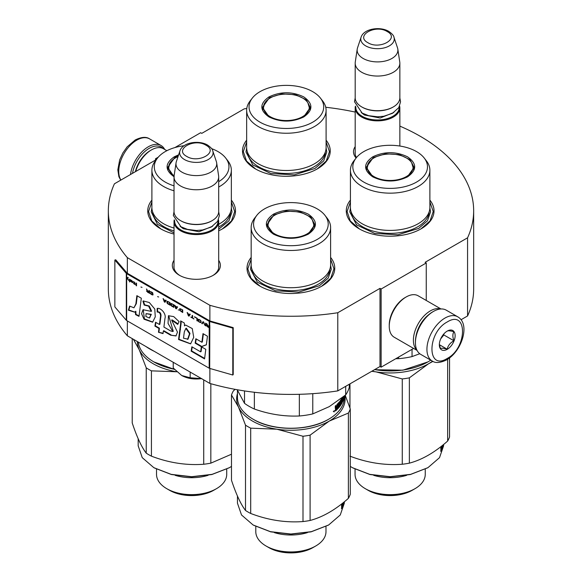 <?xml version="1.0" encoding="UTF-8"?>
<svg xmlns="http://www.w3.org/2000/svg" width="582" height="582" viewBox="0 0 582 582"><rect width="100%" height="100%" fill="white"/><g stroke="black" fill="none" stroke-linecap="round" stroke-linejoin="round"><path stroke-width="0.87" d="M127.349 320.944L127.349 335.792A182.661 105.458 180 0 1 108.339 288.956L108.339 210.8A182.661 105.458 180 0 0 127.349 257.644L209.869 305.288A182.661 105.458 180 0 0 337.786 312.738L380.002 288.366L381.13 289.021L426.25 262.969L425.122 262.315L467.564 237.812L467.564 315.968L461.031 319.736M174.92 147.566L200.645 132.718L201.772 133.365L244.214 108.863A182.661 105.458 180 0 1 246.783 108.478M325.745 107.27A182.661 105.458 180 0 1 355.187 112.071M399.856 126.112A182.661 105.458 180 0 1 473.661 210.8A182.661 105.458 180 0 1 467.564 237.812M156.536 159.352L155.525 158.762L158.239 157.198M156.34 159.592L114.436 183.788A182.661 105.458 180 0 0 108.339 210.8M218.694 260.329A24.022 13.873 180 0 1 213.347 275.25L213.347 275.25A24.022 13.873 180 0 1 179.372 275.25A24.022 13.873 180 0 1 174.025 260.329M356.104 158.013A24.022 13.873 180 0 1 355.187 146.62M350.429 200.113A43.868 25.332 -0 0 0 359.13 228.777A43.868 25.332 -0 0 0 421.179 228.777A43.868 25.332 -0 0 0 429.88 200.113M246.652 140.197A43.868 25.332 -0 0 0 255.353 168.86A43.868 25.332 -0 0 0 317.394 168.86A43.868 25.332 -0 0 0 326.095 140.197M151.895 200.113A43.868 25.332 -0 0 0 160.596 228.777A43.868 25.332 -0 0 0 174.025 234.066M218.694 230.799A43.868 25.332 -0 0 0 222.644 228.777A43.868 25.332 -0 0 0 231.345 200.113M251.162 257.426A43.868 25.332 -0 0 0 259.863 286.089A43.868 25.332 -0 0 0 321.911 286.089A43.868 25.332 -0 0 0 330.612 257.426M473.661 210.8L473.661 288.956A182.661 105.458 180 0 1 467.564 315.968M155.525 158.762L155.525 160.065M127.349 257.644L127.349 273.271A0.96 0.553 180 0 1 127.167 273.125L115.709 259.79L114.858 260.03L114.858 306.925L126.309 320.26A1.913 1.106 0 0 0 126.672 320.551L209.193 368.202A1.913 1.106 0 0 0 209.695 368.406L232.8 375.019L232.8 328.132L209.695 321.519A1.913 1.106 180 0 1 209.193 321.308L126.672 273.664A1.913 1.106 180 0 1 126.309 273.373L114.858 260.03M209.869 368.457L209.869 383.436L127.349 335.792M209.869 305.288L209.869 320.915L127.349 273.271M337.786 312.738L337.786 390.893A182.661 105.458 180 0 1 209.869 383.436M337.786 390.893L380.002 366.522L380.002 288.366M381.13 289.021L381.13 367.169L380.002 366.522M413.606 348.422L381.13 367.169M426.25 262.969L426.25 300.465M218.694 265.552A22.429 12.95 180 0 1 218.788 266.745A22.429 12.95 180 0 1 212.765 275.577M179.954 275.577A22.429 12.95 180 0 1 173.931 266.745A22.429 12.95 180 0 1 174.025 265.552M356.49 157.533A22.429 12.95 180 0 1 355.093 153.037A22.429 12.95 180 0 1 355.187 151.837M255.636 169.02L246.506 161.01L243.305 151.604L246.652 141.986M326.095 141.986L329.448 151.604L326.247 161.01L317.11 169.02M359.421 228.937L350.284 220.927L347.083 211.521L350.429 201.903M429.88 201.903L433.226 211.521L430.025 220.927L420.888 228.937M330.612 259.216L333.959 268.826L330.758 278.24L321.62 286.249M260.154 286.249L251.017 278.24L247.816 268.826L251.162 259.216M231.345 201.903L234.692 211.521L231.49 220.927L222.353 228.937M160.887 228.937L151.749 220.927L148.548 211.521L151.895 201.903M132.492 173.363A24.248 13.997 -60 0 1 149.203 148.345A24.248 13.997 -60 0 1 163.149 148.57M130.492 174.52A25.528 14.739 -60 0 1 148.301 146.78A25.528 14.739 -60 0 1 161.069 145.515A25.528 14.739 -60 0 1 164.706 149.465M457.736 316.797L446.234 310.155A25.528 14.739 120 0 0 433.474 311.421L432.572 311.945A24.248 13.997 120 0 0 415.424 341.641L415.424 342.682A25.528 14.739 120 0 0 420.706 354.365L432.215 361.007C435.438 363.328 440.225 362.964 446.576 359.902C461.417 351.783 470.831 324.254 457.736 316.797A25.528 14.739 120 0 0 444.975 318.063A25.528 14.739 120 0 0 428.301 340.557A25.528 14.739 120 0 0 432.215 361.007M432.572 311.945L433.474 311.421A25.528 14.739 120 0 0 415.424 342.682M447.231 321.97C426.861 332.606 426.861 371.338 447.231 358.447C467.608 347.81 467.608 309.078 447.231 321.97M447.231 331.093A11.167 6.446 120 0 0 439.337 344.77A11.167 6.446 120 0 0 447.231 349.324A11.167 6.446 120 0 0 455.131 335.647A11.167 6.446 120 0 0 447.231 331.093M439.359 344.1L440.385 348.582C441.243 347.978 443.499 348.182 447.151 349.185C448.009 345.57 450.264 342.769 453.924 340.768C452.527 336.949 452.527 333.944 453.924 331.74C450.264 330.736 448.009 330.532 447.151 331.136M447.151 349.185L439.41 344.719M453.924 340.768L443.848 334.948L443.848 333.923M442.8 335.217A9.574 5.529 120 0 1 440.698 338.862L443.848 334.948M166.867 150.709L163.426 148.723A23.927 13.815 120 0 0 151.465 149.909L150.331 150.556A22.334 12.891 120 0 0 135.344 171.719M150.331 150.556L151.458 149.909A23.927 13.815 120 0 0 151.458 149.909A23.927 13.815 120 0 0 135.679 171.523M440.632 308.998A23.927 13.815 120 0 0 430.309 310.904A23.927 13.815 120 0 0 415.133 330.576A23.927 13.815 120 0 0 416.908 350.102M440.996 308.977L418.138 295.78A23.927 13.815 120 0 0 406.171 296.966L405.043 297.613A22.334 12.891 120 0 0 389.249 324.967L389.249 326.269A23.927 13.815 120 0 0 394.21 337.225L417.068 350.422M405.043 297.613L406.171 296.966A23.927 13.815 120 0 0 389.249 326.269M428.279 315.051A22.334 12.891 120 0 0 415.97 336.374M399.856 146.031L399.856 107.968A22.334 12.891 0 0 1 386.07 119.877A22.334 12.891 0 0 1 361.728 117.084A22.334 12.891 180 0 1 355.187 107.968A22.334 12.891 180 0 1 355.427 106.084M399.856 107.968A22.334 12.891 0 0 0 399.616 106.084M399.201 106.935A21.694 12.528 0 0 1 386.23 118.917A21.694 12.528 0 0 1 362.179 116.298A21.694 12.528 180 0 1 355.842 106.935M362.179 107.183L361.728 106.921L362.179 107.183A21.694 12.528 0 0 0 392.865 107.183A21.694 12.528 0 0 0 393.083 107.052M392.865 107.183L393.316 106.921A22.334 12.891 0 0 1 361.728 106.921A22.334 12.891 180 0 1 355.187 97.805L355.187 63.154A22.334 12.891 180 0 1 355.267 62.041L357.224 49.114A20.377 11.764 180 0 1 357.515 47.906L361.087 37.204A16.733 9.661 0 0 0 365.685 45.869A16.733 9.661 -0 0 0 385.364 47.571A16.733 9.661 -0 0 0 393.949 37.204L397.528 47.906A20.377 11.764 0 0 1 397.819 49.114L399.769 62.041A22.334 12.891 0 0 1 399.856 63.154A22.334 12.891 0 0 1 386.07 75.071A22.334 12.891 0 0 1 361.728 72.277A22.334 12.891 180 0 1 355.187 63.154M393.316 106.921A22.334 12.891 0 0 0 399.856 97.805L399.856 63.154M397.819 49.114A20.377 11.764 0 0 1 386.128 60.797A20.377 11.764 0 0 1 363.11 58.447A20.377 11.764 180 0 1 357.224 49.114M218.694 267.938L218.694 221.677A22.334 12.891 0 0 1 204.908 233.593A22.334 12.891 0 0 1 180.566 230.792A22.334 12.891 180 0 1 174.025 221.677A22.334 12.891 180 0 1 174.265 219.792M218.694 221.677A22.334 12.891 0 0 0 218.454 219.792M218.039 220.651A21.694 12.528 0 0 1 205.068 232.625A21.694 12.528 0 0 1 181.017 230.014A21.694 12.528 180 0 1 174.68 220.651M181.017 220.898L180.566 220.636L181.017 220.898A21.694 12.528 0 0 0 211.703 220.898A21.694 12.528 0 0 0 211.921 220.767M211.703 220.898L212.154 220.636A22.334 12.891 0 0 1 180.566 220.636A22.334 12.891 180 0 1 174.025 211.513L174.025 176.87A22.334 12.891 180 0 1 174.105 175.749A22.887 13.211 180 0 1 170.126 162.705A22.887 13.211 180 0 1 175.437 157.904A22.887 13.211 0 0 1 178.019 156.623M212.154 220.636A22.334 12.891 0 0 0 218.694 211.513L218.694 176.87A22.334 12.891 0 0 0 218.606 175.749L216.657 162.822A20.377 11.764 0 0 0 216.366 161.614L212.786 150.92C212.619 149.341 210.888 147.399 207.607 145.085C198.877 139.833 182.537 142.401 179.925 150.92A16.733 9.661 0 0 0 184.523 159.577A16.733 9.661 -0 0 0 204.202 161.279A16.733 9.661 -0 0 0 212.786 150.92M218.694 176.87A22.334 12.891 0 0 1 204.908 188.779A22.334 12.891 0 0 1 180.566 185.985A22.334 12.891 180 0 1 174.025 176.87M216.657 162.822A20.377 11.764 0 0 1 204.966 174.505A20.377 11.764 0 0 1 181.948 172.163A20.377 11.764 180 0 1 176.062 162.822A20.377 11.764 180 0 1 176.353 161.614L179.925 150.92M181.693 375.506C187.411 378.598 194.09 379.631 201.728 378.606L190.161 377.776L181.693 375.506L173.225 367.999L173.225 362.28M190.161 372.058L190.161 377.776M407.524 176.87C395.942 182.37 384.367 182.37 372.786 176.87C363.263 170.184 363.263 163.498 372.786 156.813C384.367 151.313 395.942 151.313 407.524 156.813C417.047 163.498 417.047 170.184 407.524 176.87L407.465 176.906M430.738 360.156A53.442 30.853 180 0 1 427.945 361.895L402.809 370.196L374.473 369.708M427.494 362.157L427.945 361.895A53.442 30.853 180 0 1 374.655 369.606M350.429 170.228L350.429 207.483A39.722 22.931 180 0 0 374.954 228.668A39.722 22.931 180 0 0 418.24 223.699A39.722 22.931 0 0 0 429.88 207.483L429.88 170.228A39.722 22.931 0 0 0 426.417 160.865L424.227 158.042A37.328 21.549 0 0 0 363.757 151.604A37.328 21.549 180 0 0 356.082 158.042L353.892 160.865A39.722 22.931 180 0 0 350.429 170.228A39.722 22.931 180 0 0 374.954 191.413A39.722 22.931 180 0 0 418.24 186.444A39.722 22.931 0 0 0 429.88 170.228M356.082 158.042A37.328 21.549 180 0 0 368.988 184.589A37.328 21.549 180 0 0 416.552 182.079A37.328 21.549 0 0 0 424.227 158.042M373.011 177.001L366.224 167.361L373.237 157.591L385.488 153.815L399.31 154.594L410.048 159.686L414.086 167.361L407.305 176.993M366.798 167.492L366.384 168.925M413.926 168.925L413.511 167.492M398.605 357.079L398.605 358.672L395.724 358.745M412.041 349.324L412.041 356.591A59.022 34.076 180 0 1 398.605 358.672M419.76 353.732L412.041 356.591M429.872 207.745L430.527 211.921L427.457 220.84L418.705 228.406L398.03 234.786L374.706 233.455L356.584 224.87L349.782 211.921L350.437 207.745M371.985 371.149A54.242 31.312 -0 0 0 376.118 371.891L371.716 371.301M368.159 490.328A31.108 17.962 0 0 0 412.151 490.328L414.973 488.698A35.095 20.261 0 0 1 365.336 488.698L368.159 490.328L365.336 488.698A35.095 20.261 180 0 1 355.056 474.374L355.056 469.143M414.973 488.698A35.095 20.261 0 0 0 425.253 474.374L425.253 469.143M373.695 475.334A35.095 20.261 0 0 0 406.614 475.334M427.734 467.783L410.361 474.534L390.151 476.854L369.948 474.534L352.757 467.892M443.593 444.488L443.593 445.848L439.526 457.656L427.945 467.666L410.608 474.352L390.158 476.702L369.701 474.352L352.365 467.666L350.284 466.393M409.364 377.849L428.505 363.786A54.242 31.312 -0 0 1 376.118 371.891L402.264 378.94A60.623 35 0 0 0 409.364 377.849L409.364 463.156C422.125 459.758 434.885 452.389 447.653 441.047A60.623 35 0 0 0 449.551 436.951L449.551 357.894M432.943 361.393L428.505 363.786A54.242 31.312 0 0 0 432.535 361.189M447.653 359.247L447.653 441.047M402.264 378.94L402.264 464.254A60.623 35 0 0 0 409.364 463.156M349.964 383.858L349.964 408.004M402.264 464.254C384.833 465.527 367.402 462.828 349.964 456.157M442.458 446.132L442.938 446.176L442.255 449.879L442.502 447.609A53.442 30.853 0 0 1 440.821 451.196L441.185 448.962A53.442 30.853 0 0 0 442.72 445.361L442.735 445.186M442.938 446.176L442.938 445.026M442.073 447.558L442.196 446.823M441.127 449.355A52.802 30.49 0 0 0 441.811 447.711M442.502 447.609L441.891 447.536M440.734 448.366A52.802 30.49 0 0 0 441.811 445.936A53.442 30.853 0 0 1 441.483 446.612L441.185 446.569M441.243 446.387L440.734 451.348L441.149 448.853L440.734 448.78M441.483 446.612L441.556 446.132M441.149 448.853A53.442 30.853 0 0 0 442.698 445.252L442.662 445.252M443.048 446.881L443.048 444.939M443.208 446.896L443.208 444.808M367.031 489.68C379.071 496.992 401.238 496.992 413.278 489.68M368.661 162.705A22.887 13.211 180 0 0 377.834 178.39A22.887 13.211 180 0 0 406.338 176.593A22.887 13.211 0 0 0 411.649 162.705A22.887 13.211 0 0 0 373.971 157.904A22.887 13.211 180 0 0 368.661 162.705L366.624 169.529A23.527 13.582 180 0 0 366.631 169.893M413.678 169.893A23.527 13.582 0 0 0 413.686 169.529L411.649 162.705M303.746 116.953C292.164 122.453 280.582 122.453 269 116.953C259.477 110.267 259.477 103.581 269 96.896C280.582 91.396 292.164 91.396 303.746 96.896C313.269 103.581 313.269 110.267 303.746 116.953L303.68 116.989M246.652 110.311L246.652 147.566A39.722 22.931 180 0 0 271.176 168.751A39.722 22.931 180 0 0 314.462 163.782A39.722 22.931 0 0 0 326.095 147.566L326.095 110.311A39.722 22.931 0 0 0 322.639 100.948L320.449 98.125A37.328 21.549 0 0 0 259.979 91.687A37.328 21.549 180 0 0 252.297 98.125L250.115 100.948A39.722 22.931 180 0 0 246.652 110.311A39.722 22.931 180 0 0 271.176 131.496A39.722 22.931 180 0 0 314.462 126.527A39.722 22.931 0 0 0 326.095 110.311M252.297 98.125A37.328 21.549 180 0 0 265.21 124.672A37.328 21.549 180 0 0 312.767 122.162A37.328 21.549 0 0 0 320.449 98.125M269.233 117.084L262.446 107.444L269.451 97.674L281.71 93.898L295.532 94.684L306.27 99.769L310.301 107.444L303.528 117.077M263.02 107.575L262.598 109.009M310.148 109.009L309.733 107.575M326.095 147.828L326.749 152.004L323.679 160.923L314.927 168.489L294.252 174.869L270.921 173.538L252.806 164.953L245.997 152.004L246.652 147.828M264.883 102.788A22.887 13.211 180 0 0 274.057 118.473A22.887 13.211 180 0 0 302.56 116.676A22.887 13.211 0 0 0 307.863 102.788A22.887 13.211 0 0 0 270.193 97.987A22.887 13.211 180 0 0 264.883 102.788L262.846 109.612A23.527 13.582 180 0 0 262.853 109.976M309.9 109.976A23.527 13.582 0 0 0 309.908 109.612L307.863 102.788M334.497 410.732L334.119 411.954L334.497 410.732M308.256 234.182C296.675 239.682 285.1 239.682 273.518 234.182C263.995 227.497 263.995 220.811 273.518 214.125C285.1 208.625 296.675 208.625 308.256 214.125C317.779 220.811 317.779 227.497 308.256 234.182L308.198 234.219M344.326 396.036L344.326 397.39A53.442 30.853 180 0 1 328.677 419.207L328.226 419.469C308.787 431.284 272.987 431.284 253.548 419.469L253.097 419.207A53.442 30.853 180 0 1 237.449 397.39L237.449 390.275M328.226 419.469L328.677 419.207A53.442 30.853 180 0 1 253.097 419.207L253.548 419.469M251.162 227.54L251.162 264.788A39.722 22.931 180 0 0 275.686 285.98A39.722 22.931 180 0 0 318.972 281.004A39.722 22.931 0 0 0 330.612 264.788L330.612 227.54A39.722 22.931 0 0 0 327.149 218.177L324.96 215.355A37.328 21.549 0 0 0 264.49 208.909A37.328 21.549 180 0 0 256.815 215.355L254.625 218.177A39.722 22.931 180 0 0 251.162 227.54A39.722 22.931 180 0 0 275.686 248.725A39.722 22.931 180 0 0 318.972 243.756A39.722 22.931 0 0 0 330.612 227.54M256.815 215.355A37.328 21.549 180 0 0 269.721 241.901A37.328 21.549 180 0 0 317.285 239.391A37.328 21.549 0 0 0 324.96 215.355M273.744 234.313L266.956 224.674L273.969 214.903L286.22 211.12L300.043 211.906L310.781 216.999L314.818 224.674L308.038 234.306M267.531 224.805L267.116 226.238M314.658 226.238L314.244 224.805M349.302 384.244L349.302 387.132A59.022 34.076 0 0 1 345.701 394.894L329.237 406.651L312.774 413.904A59.022 34.076 180 0 1 299.337 415.984C284.343 416.647 269.35 414.326 254.363 409.022A59.022 34.076 180 0 1 244.52 403.341L237.209 389.736M345.701 386.324L345.701 394.894M244.52 390.944L244.52 403.341M254.363 392.268L254.363 409.022M299.337 394.305L299.337 415.984M312.774 393.658L312.774 413.904M344.086 396.233L344.035 397.222L344.035 396.269M343.955 397.215L343.802 396.466M344.202 396.138A53.442 30.853 180 0 1 344.064 397.07L344.108 396.218M335.407 405.938L335.407 407.102L336.221 407.451L335.945 405.465A53.442 30.853 180 0 1 335.261 406.061L335.261 408.149L335.69 408.375L335.261 410.79M339.437 401.769L339.437 401.769A53.442 30.853 180 0 1 337.123 404.344L336.862 406.847L336.221 407.451M339.059 402.227L339.059 403.21M339.059 404.468L339.059 405.356M339.379 401.842L339.641 405.676L339.11 405.538M343.955 396.342L343.897 397.935A53.442 30.853 180 0 1 342.507 401.987L342.325 398.204A53.442 30.853 180 0 1 341.328 400.03L341.328 401.311A53.442 30.853 180 0 0 342.005 400.118L342.143 402.329L341.729 402.548A53.442 30.853 180 0 1 340.572 404.403L340.572 400.234L340.121 400.874L340.121 405.043L339.641 405.676M340.572 404.403L340.121 404.301M341.787 402.286L341.787 401.631L341.125 401.471A52.802 30.49 180 0 1 340.841 401.951M341.729 401.58A53.442 30.853 180 0 1 341.016 402.766L340.848 402.729M341.976 397.928A53.442 30.853 180 0 1 341.016 399.565L341.016 402.766M342.631 397.404L342.376 398.786M343.002 397.113L343.002 397.942A53.442 30.853 180 0 1 342.631 398.823L342.623 398.859M343.249 396.909L343.002 399.172M343.802 397.208L343.773 397.477A53.442 30.853 180 0 1 343.249 399.208M343.78 396.48A53.442 30.853 180 0 1 343.344 397.972L343.344 397.004A53.442 30.853 180 0 0 343.424 396.771M342.325 398.204L341.867 398.132M341.328 400.03L340.877 399.943M341.263 401.296L340.841 401.209M341.263 400.249A52.802 30.49 180 0 1 340.841 400.991M341.532 400.962L341.532 401.544M342.143 402.329L342.005 403.006L341.518 402.919M340.528 404.395A52.802 30.49 180 0 1 340.121 405.021M340.004 405.196A52.802 30.49 180 0 1 337.836 407.953M342.005 403.006A53.442 30.853 180 0 1 337.836 408.746L337.836 407.778A53.442 30.853 180 0 0 339.03 406.44L339.11 405.37L338.535 405.21A52.802 30.49 180 0 1 338.12 405.712M339.11 405.37A53.442 30.853 180 0 1 338.12 406.512L338.12 405.552A53.442 30.853 180 0 0 339.11 404.41L339.11 403.29L338.455 403.071A52.802 30.49 180 0 1 336.898 404.796L336.803 405.05M339.03 403.231A53.442 30.853 180 0 1 337.458 404.97L336.898 404.796M342.682 400.642L343.002 398.91A53.442 30.853 180 0 1 342.631 399.783L342.376 400.554M343.002 398.91L342.383 398.83A52.802 30.49 180 0 1 342.376 398.83M336.054 409.532A53.442 30.853 180 0 0 336.862 408.775L336.862 407.807A53.442 30.853 180 0 1 335.945 408.666L336.054 409.532L335.407 408.775M336.862 407.807L336.309 407.618A52.802 30.49 180 0 1 335.407 408.469L335.421 408.477M335.945 408.666L335.559 408.52M336.803 406.898L336.803 407.786M336.803 408.826L336.803 409.059A52.802 30.49 180 0 1 335.261 410.528M337.458 404.97L336.862 405.065M337.356 405.232L337.356 409.241L336.803 409.059M337.356 409.241A53.442 30.853 180 0 1 335.552 410.943L335.268 410.834M334.264 410.725L334.206 411.096M334.417 410.797L333.282 411.525M330.605 265.057L331.26 269.233L328.19 278.152L319.438 285.718L298.762 292.091L275.439 290.767L257.317 282.183L250.515 269.233L251.169 265.057M235.143 389.358L233.389 390.871A60.623 35 180 0 0 231.49 394.967L238.496 407.058A54.242 31.312 -0 0 0 252.537 421.099A54.242 31.312 -0 0 0 276.85 429.203L250.697 428.163L250.697 513.47C268.135 520.141 285.566 522.84 302.996 521.559A60.623 35 0 0 0 310.097 520.468L310.097 435.154A60.623 35 0 0 1 302.996 436.253L302.996 521.559M237.449 393.599A54.242 31.312 180 0 0 238.496 407.058L245.502 425.166A60.623 35 0 0 0 248.019 426.708A60.623 35 0 0 0 250.697 428.163M268.891 547.64A31.108 17.962 0 0 0 312.883 547.64L315.706 546.011A35.095 20.261 0 0 1 266.069 546.011L268.891 547.64L266.069 546.011A35.095 20.261 180 0 1 255.789 531.686L255.789 526.455M315.706 546.011A35.095 20.261 0 0 0 325.985 531.686L325.985 526.455M274.428 532.646A35.095 20.261 0 0 0 307.347 532.646M328.466 525.095L311.094 531.846L290.891 534.167L270.681 531.846L253.49 525.204M344.326 501.8L344.326 503.161L340.259 514.968L328.677 524.971L311.341 531.664L290.891 534.014L270.434 531.664L253.097 524.979L241.515 514.968L237.449 503.161L237.449 496.046M231.49 394.967L231.49 480.274C236.161 494.314 240.832 504.376 245.502 510.472L245.502 425.166M302.996 436.253L276.85 429.203A54.242 31.312 -0 0 0 329.237 421.099L310.097 435.154M345.228 395.294L350.284 408.957A60.623 35 0 0 1 348.385 413.053L329.237 421.099A54.242 31.312 0 0 0 344.82 395.629M348.385 413.053L348.385 498.359C335.618 509.701 322.857 517.071 310.097 520.468M250.697 513.47A60.623 35 0 0 1 248.019 512.014A60.623 35 180 0 1 245.502 510.472M348.385 498.359A60.623 35 0 0 0 350.284 494.264L350.284 408.957M343.191 503.445L343.671 503.488L342.987 507.191L343.235 504.921A53.442 30.853 0 0 1 341.554 508.508L341.918 506.275A53.442 30.853 0 0 0 343.453 502.673L343.467 502.499M343.671 503.488L343.671 502.339M342.805 504.87L342.929 504.128M341.86 506.667A52.802 30.49 0 0 0 342.543 505.016M343.235 504.921L342.623 504.849M341.474 505.678A52.802 30.49 0 0 0 342.543 503.248A53.442 30.853 0 0 1 342.216 503.925L341.918 503.874M341.976 503.699L341.474 508.661L341.881 506.165L341.474 506.093M342.216 503.925L342.289 503.445M341.881 506.165A53.442 30.853 0 0 0 343.431 502.564L343.395 502.564M343.78 504.194L343.78 502.251M343.94 504.208L343.94 502.121M267.764 546.985C279.804 554.304 301.971 554.304 314.011 546.985M269.393 220.018A22.887 13.211 180 0 0 278.567 235.695A22.887 13.211 180 0 0 307.07 233.906A22.887 13.211 0 0 0 312.381 220.018A22.887 13.211 0 0 0 274.704 215.216A22.887 13.211 180 0 0 269.393 220.018L267.356 226.842A23.527 13.582 180 0 0 267.364 227.206M314.411 227.206A23.527 13.582 0 0 0 314.418 226.842L312.381 220.018M174.491 369.439L153.83 361.895A53.442 30.853 180 0 1 138.298 342.114M174.345 369.279A53.442 30.853 180 0 1 153.83 361.895L154.281 362.157M218.694 224.259A39.722 22.931 180 0 0 219.705 223.699A39.722 22.931 0 0 0 231.345 207.483L231.345 170.228A39.722 22.931 0 0 0 227.882 160.865L225.692 158.042A37.328 21.549 0 0 0 211.637 148.65M218.694 187.011A39.722 22.931 180 0 0 219.705 186.444A39.722 22.931 0 0 0 231.345 170.228M218.694 181.679A37.328 21.549 0 0 0 225.692 158.042M184.087 145.733A37.328 21.549 0 0 0 165.223 151.604A37.328 21.549 180 0 0 157.547 158.042L155.358 160.865A39.722 22.931 180 0 0 151.895 170.228A39.722 22.931 180 0 0 174.025 190.787M174.025 176.724L167.689 167.361L174.702 157.591L178.259 155.903M168.263 167.492L167.849 168.925M174.251 176.87C164.728 170.184 164.728 163.498 174.251 156.813L178.63 154.805M174.025 185.847A37.328 21.549 180 0 1 157.547 158.042M174.025 228.042A39.722 22.931 180 0 1 151.895 207.483L151.895 170.228M154.194 351.295A59.022 34.076 180 0 1 145.98 346.552M231.338 207.745L231.992 211.921L228.922 220.84L218.694 229.213M174.025 232.902L157.409 224.303L151.247 211.921L151.902 207.745M133.387 339.284L139.229 349.746A54.242 31.312 -0 0 0 153.27 363.786A54.242 31.312 -0 0 0 176.79 371.767M137.381 341.59A54.242 31.312 180 0 0 139.229 349.746L146.235 367.853A60.623 35 0 0 0 148.752 369.395A60.623 35 0 0 0 151.429 370.85L151.429 456.157C168.867 462.828 186.298 465.527 203.729 464.254A60.623 35 0 0 0 210.83 463.156L210.83 383.713M176.797 371.774L151.429 370.85M169.624 490.328A31.108 17.962 0 0 0 213.616 490.328L216.439 488.698A35.095 20.261 0 0 1 166.801 488.698L169.624 490.328L166.801 488.698A35.095 20.261 180 0 1 156.522 474.374L156.522 469.143M216.439 488.698A35.095 20.261 0 0 0 226.718 474.374L226.718 469.143M175.16 475.334A35.095 20.261 0 0 0 208.08 475.334M229.199 467.783L211.826 474.534L191.623 476.854L171.414 474.534L154.223 467.892M231.49 466.393L229.41 467.666L212.074 474.352L191.623 476.702L171.166 474.352L153.83 467.666L142.248 457.656L138.181 445.848L138.181 438.733M132.223 338.608L132.223 422.961C136.894 437.002 141.564 447.071 146.235 453.16L146.235 367.853M231.49 454.215L210.83 463.156M203.729 379.893L203.729 464.254M151.429 456.157A60.623 35 0 0 1 148.752 454.709A60.623 35 180 0 1 146.235 453.16M168.496 489.68C180.536 496.992 202.703 496.992 214.743 489.68M168.096 169.893A23.527 13.582 180 0 1 168.089 169.529L170.126 162.705M207.047 323.97L207.607 325.316L206.756 325.578L207.279 326.218M207.883 326.786L209.418 327.688A1.593 0.924 0 0 0 209.84 327.862L209.935 327.892M207.301 325.789L209.193 326.713L209.193 327.542L207.228 325.905L207.687 325.636L209.418 326.582L209.418 327.688M206.756 325.578L207.381 326.72L209.193 327.819A1.913 1.106 0 0 0 209.695 328.03L209.695 325.425A1.913 1.106 180 0 1 209.193 325.214L209.193 326.713M209.193 326.378L207.854 325.607L206.675 323.759L207.381 325.447M209.418 325.083L209.418 326.247M135.861 303.942L133.94 307.813L129.604 306.059L128.404 310.213L134.551 312.156L135.395 311.523L135.541 314.586L138.996 316.361L141.324 298.231L136.857 295.656L135.861 303.942L136.312 303.688L133.94 307.813M142.939 301.141L144.169 305.063L148.606 306.147L151.175 311.363L143.034 309.711L141.564 313.727L144.045 319.256L152.622 322.188L155.27 316.841L154.783 309.035L149.319 302.524L143.259 300.952M170.642 330.954L163.913 327.069L164.961 318.412C166.517 313.778 160.705 307.492 157.162 308.416L157.162 312.039C159.279 312.01 160.414 313.291 160.559 315.888L159.439 324.494L155.54 322.239L154.907 326.102L158.966 328.444L158.479 332.264L163.033 333.617L163.367 330.983L170.642 335.188L175.968 335.952L177.474 332.096L171.646 320.115L177.728 324.407L179.089 321.613L173.705 316.593L168.453 315.742L168.053 323.468L172.81 331.529L170.642 330.954M180.653 323.672L178.543 339.502L190.598 343.875L193.719 337.349L192.271 328.575L185.578 325.011L184.479 325.884L184.349 323.039L180.653 320.908L180.653 323.672L181.104 323.41L178.994 339.248L190.7 343.817M195.137 343.133L201.328 346.712L206.363 344.835L207.454 336.207L202.994 333.632L201.889 342.245L195.85 338.76L195.137 343.133L195.588 342.871L201.779 346.45L206.377 344.733M204.573 358.898L205.788 349.331L201.328 346.756L200.652 351.848L191.856 346.777L191.143 351.142L204.573 358.898M206.043 326L206.043 323.396L205.57 323.126L205.57 325.731L206.043 326M204.937 325.367L203.678 322.028L203.045 321.664L201.787 323.541L202.26 323.818L203.365 322.181L204.937 325.367M199.262 322.086L200.921 322.654L201.154 321.46L200.601 320.42L198.869 319.307L198.084 319.409L198.236 321.111L199.262 322.086L201.066 322.537M196.898 320.718L197.371 320.995L197.371 318.39L194.534 316.753L196.898 318.449L196.898 320.718L197.371 320.733M187.6 312.745L187.128 312.476L188.386 315.808L189.019 316.172L190.278 314.295L189.805 314.018L189.492 314.506L187.913 313.596L187.6 312.745M179.794 308.627L179.794 310.461L182.712 312.534L182.712 309.922L179.794 308.627M178.929 309.959L178.216 309.937L178.929 309.959M176.324 308.846L177.59 306.969L177.117 306.692L176.797 307.18L174.433 305.15L175.699 308.482L176.324 308.846M171.203 303.448L170.65 303.848L170.89 305.317L173.807 307.391L173.807 304.786L171.203 303.448M167.42 301.265L166.867 301.665L167.107 303.135L170.017 305.201L170.017 302.596L167.42 301.265M158.668 296.987L157.569 296.631M136.523 285.864L136.523 283.259L136.05 282.983L136.05 285.587L136.523 285.864M131.241 280.262L130.368 279.709L130.608 281.339L132.812 282.67L131.001 281.513L132.892 281.826L131.241 280.262M190.911 316.986L193.901 318.994L192.642 317.99L192.642 315.662L192.169 315.386L192.169 317.714L190.911 316.986M163.084 298.595L164.342 301.927L164.975 302.291L166.234 300.414L165.761 300.137L165.448 300.625L163.869 299.715L163.084 298.595M134.784 282.699L133.685 281.623L134.391 283.579L133.525 283.303L134.391 284.249L135.417 284.394L134.784 283.805L134.784 282.699M150.156 291.517L152.68 293.474L152.44 294.557L150.076 293.022L150.469 293.75L152.288 294.907L153.073 294.812L152.6 292.71L150.156 291.517M148.977 290.447L148.977 291.611L147.632 290.84L146.453 288.992L147.159 290.673L146.533 291.029L149.45 293.328L149.45 290.724L148.977 290.447M142.037 287.384L140.931 287.028M129.742 279.345L129.35 279.113L129.742 281.95L129.742 279.345M126.665 279.338L127.378 278.589L128.717 280.524L127.611 278.334L128.244 277.592L127.771 277.316L126.309 279.054A1.913 1.106 0 0 0 126.665 279.345L126.672 320.551M137.25 295.882L136.312 303.688M135.541 314.586L135.992 314.324L139.054 315.895M135.395 311.523L135.846 311.268L135.992 314.324M128.404 310.213L128.855 309.951L134.675 312.083M129.881 306.394L128.855 309.951M143.398 300.901L144.62 304.808L149.276 306.03L151.611 311.094M144.169 305.063L144.62 304.808M143.245 309.602L144.394 318.885L152.79 322.064M168.656 315.64L173.261 331.274L172.81 331.529M171.646 320.115L172.097 319.853L177.99 323.861M170.642 335.188L176.157 335.829M163.367 330.983L163.818 330.729L171.093 334.926M158.479 332.264L163.076 333.239M158.966 328.444L159.417 328.183L158.93 332.002M154.907 326.102L155.358 325.84L159.417 328.183M155.911 322.457L155.358 325.84M159.439 324.494L159.89 324.232L161.01 315.626C160.959 313.065 159.824 311.785 157.613 311.777L157.162 312.039M157.613 308.431L157.613 311.777M181.104 321.169L181.104 323.41M184.479 325.884L185.578 325.011M178.543 339.502L178.994 339.248M201.328 346.712L201.779 346.45M196.221 338.979L195.588 342.871M201.889 342.245L202.34 341.983L203.38 333.857M191.143 351.142L191.594 350.881L204.638 358.41M192.235 346.988L191.594 350.881M200.652 351.848L201.103 351.593L201.714 346.981M205.57 325.731L206.043 325.738M205.795 323.25L205.795 325.6M203.365 322.181L204.689 324.96M201.787 323.541L202.383 323.628M203.147 321.722L202.012 323.41M198.869 321.802L199.488 321.955M198.557 321.511L199.095 321.671M198.236 321.111L198.782 321.38M198.084 320.798L198.462 320.98M198.004 319.642L198.229 320.34M196.898 318.449L197.123 320.595M194.534 317.081L197.123 318.318M189.492 314.506L189.907 314.084M188.735 315.75L189.143 315.982M187.477 312.68L188.612 315.677M179.634 308.758L180.333 310.73L182.712 312.272M178.216 309.937L178.827 310.024M176.048 308.424L176.455 308.656M174.789 305.354L175.924 308.351M176.797 307.18L177.219 306.75M171.908 306.299L173.807 307.129M171.515 306.016L172.141 306.168M171.203 305.717L171.741 305.885M170.89 305.317L171.428 305.586M170.73 305.004L171.115 305.186M170.65 303.848L170.875 304.553M168.125 304.11L170.017 304.946M167.732 303.826L168.351 303.979M167.42 303.535L167.958 303.695M167.107 303.135L167.645 303.404M166.947 302.822L167.332 303.004M166.867 301.665L167.092 302.364M136.05 285.587L136.523 285.602M136.275 283.114L136.275 285.456M132.267 281.906L132.805 281.848M131.794 281.688L132.492 281.775M131.947 282.394L132.725 282.525M130.528 280.24L130.754 280.997M190.911 317.263L193.901 318.732M192.169 317.714L192.395 315.517M163.433 298.799L164.568 301.796M165.448 300.625L165.863 300.203M164.691 301.869L165.099 302.102M134.391 284.249L134.784 284.212M134.391 283.579L134.391 282.583M150.076 291.749L150.709 291.858M152.6 294.979L153.059 294.819M152.288 294.907L152.826 294.848M151.887 294.739L152.513 294.776M151.182 294.325L152.113 294.608M150.789 294.041L151.407 294.194M150.469 293.75L151.014 293.917M150.156 293.35L150.694 293.619M152.68 293.474L152.906 294.172M152.44 292.95L152.826 293.073M152.208 292.702L152.666 292.819M151.887 292.462L152.433 292.571M151.182 292.055L152.113 292.331M150.869 291.931L151.407 291.924M150.629 291.902L151.094 291.8M148.977 291.611L149.203 290.578M147.559 292.237L149.45 293.066M146.606 291.247L147.057 291.451M147.159 290.673L146.824 289.203M129.35 281.724L129.742 281.688M129.575 279.244L129.575 281.593M127.844 277.359L126.309 278.742L126.592 278.974A1.593 0.924 0 0 0 126.825 279.171M127.378 278.589L128.469 280.124M146.104 313.618L150.876 314.571L149.392 318.012L145.835 316.463L146.104 313.618L151.335 314.316L149.603 317.867M186.298 328.161L190.001 333.406L188.015 339.175L183.497 338.193L184.305 331.915L185.847 328.415L189.55 333.719L187.564 339.437M198.782 319.605L200.674 320.537L200.826 322.064L200.208 322.246L198.709 321.271L198.782 319.605M189.521 314.484L188.699 315.764L188.182 313.749M180.333 308.962L182.464 309.857L182.464 311.792L180.267 310.621L180.333 308.962M176.833 307.158L176.011 308.438L175.495 306.423M171.428 303.819L173.56 304.713L173.56 306.649L171.363 305.477L171.428 303.819M167.645 301.629L169.769 302.531L169.769 304.466L167.58 303.295L167.645 301.629M131.001 280.568L132.107 280.931L132.267 281.63L130.921 280.968L131.721 280.488M165.484 300.603L164.662 301.891L164.146 299.868M149.203 291.815L148.977 292.775L147.006 291.138L147.464 290.869L149.203 291.815L148.977 292.775M232.8 375.019L233.222 374.524L233.222 327.637L210.124 321.024A0.96 0.553 180 0 1 209.869 320.915M126.898 279.098L126.898 278.414L126.309 279.054L126.309 320.26M198.557 319.736L198.935 319.533M198.709 319.663L199.175 319.554M198.949 319.685L199.488 319.685M199.262 319.816L200.121 320.049M199.895 320.18L200.434 320.289M200.208 320.413L200.674 320.537M200.448 320.66L200.826 320.791M200.681 321.191L200.906 321.89M187.993 313.858L189.637 314.549M189.412 314.68L188.699 315.764M180.107 309.086L180.493 308.882M180.267 309.013L180.733 308.911M180.507 309.042L181.046 309.035M180.82 309.166L182.464 309.857M182.239 309.988L182.239 311.923M175.298 306.532L176.943 307.223M176.717 307.354L176.011 308.438M171.203 303.95L171.588 303.739M171.363 303.869L171.821 303.768M171.595 303.899L172.141 303.891M171.908 304.022L173.56 304.713M173.334 304.844L173.334 306.779M167.42 301.76L167.805 301.556M167.58 301.687L168.038 301.585M167.812 301.709L168.351 301.709M168.125 301.84L169.769 302.531M169.544 302.655L169.544 304.597M163.949 299.985L165.594 300.668M165.368 300.799L164.662 301.891M147.079 291.022L147.464 290.869M147.239 291L147.704 290.949M147.479 291.08L148.977 291.946M233.222 327.637L232.8 328.132M120.918 180.049A25.528 14.739 -60 0 1 136.799 140.138A25.528 14.739 -60 0 1 149.559 138.872L161.069 145.515M393.803 112.515L380.192 118.015L364.434 114.996L361.233 112.515M387.176 31.53C375.325 23.993 354.809 35.837 367.868 42.682C379.719 50.219 400.227 38.376 387.176 31.53M212.641 226.231L199.029 231.731L183.272 228.711L180.071 226.231M206.013 145.245C194.162 137.708 173.647 149.552 186.706 156.391C198.549 163.928 219.065 152.084 206.013 145.245M429.145 211.848A39.038 22.538 0 0 1 417.752 226.762A39.038 22.538 180 0 1 376.037 231.84A39.038 22.538 180 0 1 351.157 211.848M325.367 151.938A39.038 22.538 0 0 1 313.974 166.845A39.038 22.538 180 0 1 272.26 171.923A39.038 22.538 180 0 1 247.379 151.938M329.885 269.16A39.038 22.538 0 0 1 318.492 284.074A39.038 22.538 180 0 1 276.77 289.152A39.038 22.538 180 0 1 251.89 269.16M335.945 409.495L335.516 409.335M230.618 211.848A39.038 22.538 0 0 1 219.225 226.762A39.038 22.538 180 0 1 218.694 227.06M174.025 230.945A39.038 22.538 180 0 1 152.63 211.848M209.84 325.462L209.695 368.406M126.672 273.664L126.672 278.545M209.193 327.819L209.193 368.202M209.193 321.308L209.193 325.214M160.559 315.888L161.01 315.626M180.085 329.703L180.536 329.441M127.167 273.125L126.309 273.373L126.309 278.742M210.124 321.024L209.695 321.519L209.695 325.425M150.876 314.571L151.335 314.316M120.743 180.151L118.903 176.732L117.819 169.857L119.688 159.839L122.824 153.008L127.16 146.846L135.199 139.978C141.448 136.923 146.228 136.559 149.559 138.872M355.187 154.23L355.187 107.968M393.949 37.204C393.781 35.633 392.05 33.691 388.769 31.377C380.039 26.125 363.706 28.693 361.087 37.204M174.025 267.938L174.025 221.677M176.062 162.822L174.105 175.749M399.856 97.98L400.54 101.814L398.808 107.605L392.45 113.323L383.829 116.247L377.558 116.793L368.632 115.68L362.106 113.054L354.503 101.755L355.187 97.98M218.687 211.695L219.378 215.522L217.646 221.32L211.288 227.031L202.667 229.955L196.396 230.508L187.469 229.388L180.944 226.762L173.341 215.471L174.025 211.695M427.494 467.921L427.945 467.666M334.221 411.336L333.704 411.118M336.04 407.516L335.501 407.32M342.653 400.678L342.034 400.583M335.981 409.561L335.443 409.364M328.226 525.233L328.677 524.971M228.959 467.921L229.41 467.666M151.626 311.108L151.175 311.363M149.392 318.012L149.843 317.75M186.298 328.153L185.847 328.415"/></g></svg>
